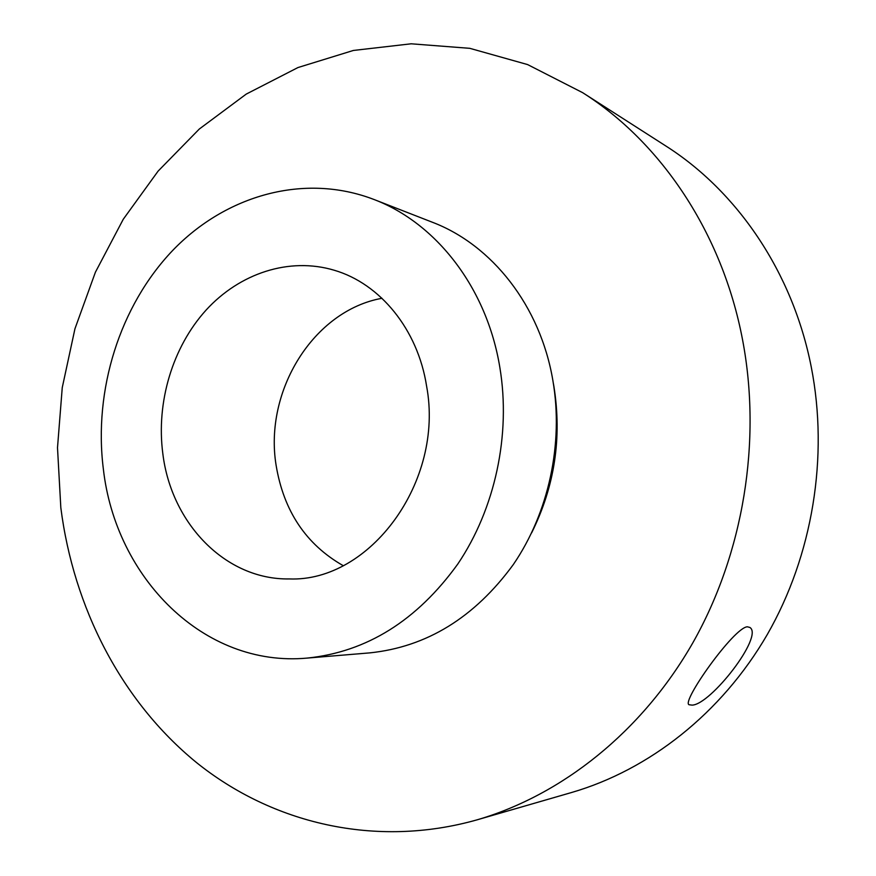 <?xml version="1.0" encoding="UTF-8"?>
<svg xmlns="http://www.w3.org/2000/svg" width="876" height="876" viewBox="0 0 876 876"><rect width="100%" height="100%" fill="white"/><g stroke="black" fill="none" stroke-linecap="round" stroke-linejoin="round"><path stroke-width="1.31" d="M692.128 705.125L689.029 704.731C681.178 701.796 733.935 627.391 747.348 626.789L749.9 627.457C763.938 636.261 710.71 704.643 692.128 705.125M307.246 658.084L369.727 652.883C426.711 646.981 474.551 617.558 513.281 564.604C548.715 512.81 563.695 443.606 552.876 380.512C540.35 305.866 491.896 244.809 432.284 222.208L373.866 199.443C304.191 172.703 225.767 195.271 172.714 250.426C119.738 305.954 93.447 390.127 103.335 468.868C115.512 577.667 203.725 667.687 307.246 658.084C366.781 651.93 416.954 620.591 457.776 564.056C495.115 508.737 511.058 434.726 499.846 367.427C486.859 287.766 436.106 223.008 373.866 199.443M531.612 532.893C554.683 486.454 562.107 437.584 553.884 386.294L553.347 383.294M477.048 819.848L571.721 792.462C649.127 769.927 721.517 713.414 767.277 634.542C812.621 555.461 828.882 456.812 811.253 366.967C792.736 272.294 737.187 191.253 665.65 145.865L582.671 92.681L527.626 64.583L469.821 48.333L411.151 43.8L353.356 50.458L297.95 67.551L246.244 94.093L199.334 129.002L158.107 171.116L123.275 219.241L95.418 272.184L74.964 328.708L62.251 387.63L57.498 447.724L60.827 507.751C73.529 607.265 121.019 700.899 196.421 762.503C272.02 823.298 375.366 848.592 477.048 819.848C561.757 795.2 641.911 731.898 692.905 642.688C743.45 553.282 761.879 441.252 742.563 339.811C722.306 232.874 660.964 142.306 582.671 92.681M162.826 453.648C171.236 523.268 225.439 580.043 289.409 578.937C369.814 582.146 444.515 481.603 426.601 386.163C417.83 329.398 380.075 283.594 334.249 270.246C289.233 256.799 239.685 273.268 206.046 310.126C172.495 347.192 156.059 402.325 162.826 453.648M381.98 298.289C313.345 310.651 263.961 391.112 276.093 465.189C283.627 510.927 305.976 544.412 343.151 565.633"/></g></svg>
